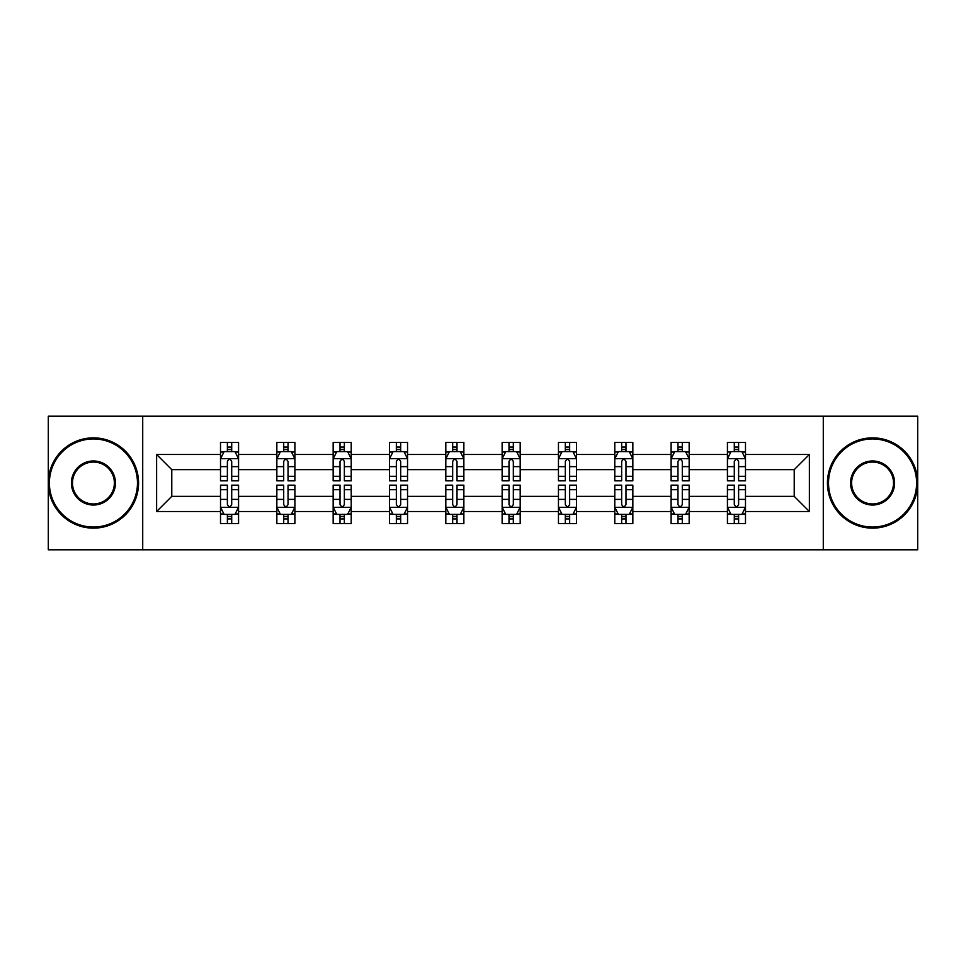 <?xml version="1.0" encoding="UTF-8"?>
<svg xmlns="http://www.w3.org/2000/svg" width="966" height="966" viewBox="0 0 966 966"><rect width="100%" height="100%" fill="white"/><g stroke="black" fill="none" stroke-linecap="round" stroke-linejoin="round"><path stroke-width="1.45" d="M823.286 549.799L917.7 549.799L917.7 416.201L823.286 416.201L823.286 549.799L142.714 549.799L142.714 416.201L48.3 416.201L48.3 549.799L142.714 549.799M745.486 511.521L745.486 496.355L794.221 496.355L809.387 511.521L745.486 511.521L745.486 523.62L738.616 523.62L738.616 514.407M823.286 416.201L142.714 416.201M727.434 511.521L689.156 511.521L689.156 496.355L727.434 496.355L727.434 523.62L745.486 523.62L745.486 513.972L742.081 513.972M689.156 511.521L689.156 523.62L682.298 523.62L682.298 514.407M671.104 511.521L632.839 511.521L632.839 496.355L671.104 496.355L671.104 523.62L689.156 523.62L689.156 513.972L685.763 513.972M632.839 511.521L632.839 523.62L625.98 523.62L625.98 514.407M614.787 511.521L576.509 511.521L576.509 496.355L614.787 496.355L614.787 523.62L632.839 523.62L632.839 513.972L629.446 513.972M576.509 511.521L576.509 523.62L569.65 523.62L569.65 514.407M558.457 511.521L520.191 511.521L520.191 496.355L558.457 496.355L558.457 523.62L576.509 523.62L576.509 513.972L573.116 513.972M520.191 511.521L520.191 523.62L513.332 523.62L513.332 514.407M502.139 511.521L463.861 511.521L463.861 496.355L502.139 496.355L502.139 523.62L520.191 523.62L520.191 513.972L516.798 513.972M463.861 511.521L463.861 523.62L457.003 523.62L457.003 514.407M445.809 511.521L407.543 511.521L407.543 496.355L445.809 496.355L445.809 523.62L463.861 523.62L463.861 513.972L460.468 513.972M407.543 511.521L407.543 523.62L400.685 523.62L400.685 514.407M389.491 511.521L351.213 511.521L351.213 496.355L389.491 496.355L389.491 523.62L407.543 523.62L407.543 513.972L404.15 513.972M351.213 511.521L351.213 523.62L344.355 523.62L344.355 514.407M333.161 511.521L294.896 511.521L294.896 496.355L333.161 496.355L333.161 523.62L351.213 523.62L351.213 513.972L347.82 513.972M294.896 511.521L294.896 523.62L288.037 523.62L288.037 514.407M276.844 511.521L238.566 511.521L238.566 496.355L276.844 496.355L276.844 523.62L294.896 523.62L294.896 513.972L291.503 513.972M238.566 511.521L238.566 523.62L231.707 523.62L231.707 514.407M220.514 511.521L156.613 511.521L156.613 454.479L220.514 454.479L220.514 469.645L171.779 469.645L171.779 496.355L220.514 496.355L220.514 523.62L238.566 523.62L238.566 513.972L235.173 513.972M223.919 452.028L220.514 452.028L220.514 442.38L220.514 454.479M220.514 442.38L238.566 442.38L238.566 454.479L276.844 454.479L276.844 442.38L294.896 442.38L294.896 454.479L333.161 454.479L333.161 442.38L351.213 442.38L351.213 454.479L389.491 454.479L389.491 442.38L407.543 442.38L407.543 454.479L445.809 454.479L445.809 442.38L463.861 442.38L463.861 454.479L502.139 454.479L502.139 442.38L520.191 442.38L520.191 454.479L558.457 454.479L558.457 442.38L576.509 442.38L576.509 454.479L614.787 454.479L614.787 442.38L632.839 442.38L632.839 454.479L671.104 454.479L671.104 442.38L689.156 442.38L689.156 454.479L727.434 454.479L727.434 442.38L745.486 442.38L745.486 454.479L809.387 454.479L809.387 511.521M727.434 454.479L727.434 469.645L689.156 469.645L689.156 454.479M671.104 454.479L671.104 469.645L632.839 469.645L632.839 454.479M614.787 454.479L614.787 469.645L576.509 469.645L576.509 454.479M558.457 454.479L558.457 469.645L520.191 469.645L520.191 454.479M502.139 454.479L502.139 469.645L463.861 469.645L463.861 454.479M445.809 454.479L445.809 469.645L407.543 469.645L407.543 454.479M389.491 454.479L389.491 469.645L351.213 469.645L351.213 454.479M333.161 454.479L333.161 469.645L294.896 469.645L294.896 454.479M276.844 454.479L276.844 469.645L238.566 469.645L238.566 454.479M156.613 454.479L171.779 469.645M794.221 496.355L794.221 469.645L745.486 469.645L745.486 454.479M734.293 451.412L738.616 451.412M677.963 451.412L682.298 451.412M621.645 451.412L625.98 451.412M565.315 451.412L569.65 451.412M508.997 451.412L513.332 451.412M452.668 451.412L457.003 451.412M396.35 451.412L400.685 451.412M340.02 451.412L344.355 451.412M283.702 451.412L288.037 451.412M227.384 451.412L231.707 451.412M227.384 514.588L231.707 514.588M283.702 514.588L288.037 514.588M340.02 514.588L344.355 514.588M396.35 514.588L400.685 514.588M452.668 514.588L457.003 514.588M508.997 514.588L513.332 514.588M565.315 514.588L569.65 514.588M621.645 514.588L625.98 514.588M677.963 514.588L682.298 514.588M734.293 514.588L738.616 514.588M171.779 496.355L156.613 511.521M809.387 454.479L794.221 469.645M231.707 447.077L227.384 447.077M220.514 476.31L220.514 480.839L227.384 480.839L227.384 476.31L220.514 476.31L220.514 469.645M238.566 469.645L238.566 480.839L231.707 480.839L231.707 461.519C230.27 458.741 228.821 458.741 227.384 461.519L227.384 476.31M235.173 452.028L238.566 452.028L238.566 442.38L231.707 442.38L238.566 442.38M238.566 458.814L234.955 451.593L224.124 451.593L220.514 458.814M227.384 451.593L227.384 442.38M231.707 442.38L231.707 451.593M227.384 518.923L231.707 518.923M238.566 489.69L238.566 485.161L231.707 485.161L231.707 489.69L238.566 489.69L238.566 496.355M220.514 496.355L220.514 485.161L227.384 485.161L227.384 504.481C228.821 507.259 230.27 507.259 231.707 504.481L231.707 489.69M223.919 513.972L220.514 513.972L220.514 523.62L227.384 523.62L227.384 514.407M220.514 507.186L224.124 514.407L234.955 514.407L238.566 507.186M93.436 438.95A44.05 44.05 0 0 0 49.387 483A44.05 44.05 0 0 0 93.436 527.05A44.05 44.05 0 0 0 137.474 483A44.05 44.05 0 0 0 93.436 438.95M93.436 528.136A45.136 45.136 0 0 1 48.3 483A45.136 45.136 0 0 1 93.436 437.864A45.136 45.136 0 0 1 138.561 483A45.136 45.136 0 0 1 93.436 528.136M93.436 460.975A22.025 22.025 0 0 1 115.449 483A22.025 22.025 0 0 1 93.436 505.025A22.025 22.025 0 0 1 71.412 483A22.025 22.025 0 0 1 93.436 460.975M93.436 503.938A20.938 20.938 0 0 0 114.374 483A20.938 20.938 0 0 0 93.436 462.062A20.938 20.938 0 0 0 72.486 483A20.938 20.938 0 0 0 93.436 503.938M872.564 438.95A44.05 44.05 0 0 0 828.526 483A44.05 44.05 0 0 0 872.564 527.05A44.05 44.05 0 0 0 916.613 483A44.05 44.05 0 0 0 872.564 438.95M872.564 528.136A45.136 45.136 0 0 1 827.439 483A45.136 45.136 0 0 1 872.564 437.864A45.136 45.136 0 0 1 917.7 483A45.136 45.136 0 0 1 872.564 528.136M872.564 460.975A22.025 22.025 0 0 1 894.588 483A22.025 22.025 0 0 1 872.564 505.025A22.025 22.025 0 0 1 850.551 483A22.025 22.025 0 0 1 872.564 460.975M872.564 503.938A20.938 20.938 0 0 0 893.514 483A20.938 20.938 0 0 0 872.564 462.062A20.938 20.938 0 0 0 851.626 483A20.938 20.938 0 0 0 872.564 503.938M288.037 447.077L283.702 447.077M280.237 452.028L276.844 452.028L276.844 442.38L283.702 442.38L276.844 442.38M276.844 476.31L276.844 480.839L283.702 480.839L283.702 476.31L276.844 476.31L276.844 469.645M294.896 469.645L294.896 480.839L288.037 480.839L288.037 461.519C286.588 458.741 285.151 458.741 283.702 461.519L283.702 476.31M291.503 452.028L294.896 452.028L294.896 442.38L288.037 442.38L294.896 442.38M294.896 458.814L291.285 451.593L280.454 451.593L276.844 458.814M283.702 451.593L283.702 442.38M288.037 442.38L288.037 451.593M344.355 447.077L340.02 447.077M336.554 452.028L333.161 452.028L333.161 442.38L340.02 442.38L333.161 442.38M333.161 476.31L333.161 480.839L340.02 480.839L340.02 476.31L333.161 476.31L333.161 469.645M351.213 469.645L351.213 480.839L344.355 480.839L344.355 461.519C342.918 458.741 341.469 458.741 340.02 461.519L340.02 476.31M347.82 452.028L351.213 452.028L351.213 442.38L344.355 442.38L351.213 442.38M351.213 458.814L347.603 451.593L336.772 451.593L333.161 458.814M340.02 451.593L340.02 442.38M344.355 442.38L344.355 451.593M283.702 518.923L288.037 518.923M294.896 489.69L294.896 485.161L288.037 485.161L288.037 489.69L294.896 489.69L294.896 496.355M276.844 496.355L276.844 485.161L283.702 485.161L283.702 504.481C285.139 507.259 286.588 507.259 288.037 504.481L288.037 489.69M280.237 513.972L276.844 513.972L276.844 523.62L283.702 523.62L283.702 514.407M276.844 507.186L280.454 514.407L291.285 514.407L294.896 507.186M340.02 518.923L344.355 518.923M351.213 489.69L351.213 485.161L344.355 485.161L344.355 489.69L351.213 489.69L351.213 496.355M333.161 496.355L333.161 485.161L340.02 485.161L340.02 504.481C341.469 507.259 342.918 507.259 344.355 504.481L344.355 489.69M336.554 513.972L333.161 513.972L333.161 523.62L340.02 523.62L340.02 514.407M333.161 507.186L336.772 514.407L347.603 514.407L351.213 507.186M400.685 447.077L396.35 447.077M392.884 452.028L389.491 452.028L389.491 442.38L396.35 442.38L389.491 442.38M389.491 476.31L389.491 480.839L396.35 480.839L396.35 476.31L389.491 476.31L389.491 469.645M407.543 469.645L407.543 480.839L400.685 480.839L400.685 461.519C399.236 458.741 397.799 458.741 396.35 461.519L396.35 476.31M404.15 452.028L407.543 452.028L407.543 442.38L400.685 442.38L407.543 442.38M407.543 458.814L403.933 451.593L393.102 451.593L389.491 458.814M396.35 451.593L396.35 442.38M400.685 442.38L400.685 451.593M396.35 518.923L400.685 518.923M407.543 489.69L407.543 485.161L400.685 485.161L400.685 489.69L407.543 489.69L407.543 496.355M389.491 496.355L389.491 485.161L396.35 485.161L396.35 504.481C397.787 507.259 399.236 507.259 400.685 504.481L400.685 489.69M392.884 513.972L389.491 513.972L389.491 523.62L396.35 523.62L396.35 514.407M389.491 507.186L393.102 514.407L403.933 514.407L407.543 507.186M457.003 447.077L452.668 447.077M449.202 452.028L445.809 452.028L445.809 442.38L452.668 442.38L445.809 442.38M445.809 476.31L445.809 480.839L452.668 480.839L452.668 476.31L445.809 476.31L445.809 469.645M463.861 469.645L463.861 480.839L457.003 480.839L457.003 461.519C455.566 458.741 454.117 458.741 452.668 461.519L452.668 476.31M460.468 452.028L463.861 452.028L463.861 442.38L457.003 442.38L463.861 442.38M463.861 458.814L460.251 451.593L449.419 451.593L445.809 458.814M452.668 451.593L452.668 442.38M457.003 442.38L457.003 451.593M452.668 518.923L457.003 518.923M463.861 489.69L463.861 485.161L457.003 485.161L457.003 489.69L463.861 489.69L463.861 496.355M445.809 496.355L445.809 485.161L452.668 485.161L452.668 504.481C454.117 507.259 455.554 507.259 457.003 504.481L457.003 489.69M449.202 513.972L445.809 513.972L445.809 523.62L452.668 523.62L452.668 514.407M445.809 507.186L449.419 514.407L460.251 514.407L463.861 507.186M513.332 447.077L508.997 447.077M505.532 452.028L502.139 452.028L502.139 442.38L508.997 442.38L502.139 442.38M502.139 476.31L502.139 480.839L508.997 480.839L508.997 476.31L502.139 476.31L502.139 469.645M520.191 469.645L520.191 480.839L513.332 480.839L513.332 461.519C511.883 458.741 510.446 458.741 508.997 461.519L508.997 476.31M516.798 452.028L520.191 452.028L520.191 442.38L513.332 442.38L520.191 442.38M520.191 458.814L516.581 451.593L505.749 451.593L502.139 458.814M508.997 451.593L508.997 442.38M513.332 442.38L513.332 451.593M508.997 518.923L513.332 518.923M520.191 489.69L520.191 485.161L513.332 485.161L513.332 489.69L520.191 489.69L520.191 496.355M502.139 496.355L502.139 485.161L508.997 485.161L508.997 504.481C510.434 507.259 511.883 507.259 513.332 504.481L513.332 489.69M505.532 513.972L502.139 513.972L502.139 523.62L508.997 523.62L508.997 514.407M502.139 507.186L505.749 514.407L516.581 514.407L520.191 507.186M569.65 447.077L565.315 447.077M561.85 452.028L558.457 452.028L558.457 442.38L565.315 442.38L558.457 442.38M558.457 476.31L558.457 480.839L565.315 480.839L565.315 476.31L558.457 476.31L558.457 469.645M576.509 469.645L576.509 480.839L569.65 480.839L569.65 461.519C568.213 458.741 566.764 458.741 565.315 461.519L565.315 476.31M573.116 452.028L576.509 452.028L576.509 442.38L569.65 442.38L576.509 442.38M576.509 458.814L572.898 451.593L562.067 451.593L558.457 458.814M565.315 451.593L565.315 442.38M569.65 442.38L569.65 451.593M565.315 518.923L569.65 518.923M576.509 489.69L576.509 485.161L569.65 485.161L569.65 489.69L576.509 489.69L576.509 496.355M558.457 496.355L558.457 485.161L565.315 485.161L565.315 504.481C566.764 507.259 568.201 507.259 569.65 504.481L569.65 489.69M561.85 513.972L558.457 513.972L558.457 523.62L565.315 523.62L565.315 514.407M558.457 507.186L562.067 514.407L572.898 514.407L576.509 507.186M625.98 447.077L621.645 447.077M618.18 452.028L614.787 452.028L614.787 442.38L621.645 442.38L614.787 442.38M614.787 476.31L614.787 480.839L621.645 480.839L621.645 476.31L614.787 476.31L614.787 469.645M632.839 469.645L632.839 480.839L625.98 480.839L625.98 461.519C624.531 458.741 623.082 458.741 621.645 461.519L621.645 476.31M629.446 452.028L632.839 452.028L632.839 442.38L625.98 442.38L632.839 442.38M632.839 458.814L629.228 451.593L618.397 451.593L614.787 458.814M621.645 451.593L621.645 442.38M625.98 442.38L625.98 451.593M621.645 518.923L625.98 518.923M632.839 489.69L632.839 485.161L625.98 485.161L625.98 489.69L632.839 489.69L632.839 496.355M614.787 496.355L614.787 485.161L621.645 485.161L621.645 504.481C623.082 507.259 624.531 507.259 625.98 504.481L625.98 489.69M618.18 513.972L614.787 513.972L614.787 523.62L621.645 523.62L621.645 514.407M614.787 507.186L618.397 514.407L629.228 514.407L632.839 507.186M682.298 447.077L677.963 447.077M674.497 452.028L671.104 452.028L671.104 442.38L677.963 442.38L671.104 442.38M671.104 476.31L671.104 480.839L677.963 480.839L677.963 476.31L671.104 476.31L671.104 469.645M689.156 469.645L689.156 480.839L682.298 480.839L682.298 461.519C680.861 458.741 679.412 458.741 677.963 461.519L677.963 476.31M685.763 452.028L689.156 452.028L689.156 442.38L682.298 442.38L689.156 442.38M689.156 458.814L685.546 451.593L674.715 451.593L671.104 458.814M677.963 451.593L677.963 442.38M682.298 442.38L682.298 451.593M677.963 518.923L682.298 518.923M689.156 489.69L689.156 485.161L682.298 485.161L682.298 489.69L689.156 489.69L689.156 496.355M671.104 496.355L671.104 485.161L677.963 485.161L677.963 504.481C679.412 507.259 680.849 507.259 682.298 504.481L682.298 489.69M674.497 513.972L671.104 513.972L671.104 523.62L677.963 523.62L677.963 514.407M671.104 507.186L674.715 514.407L685.546 514.407L689.156 507.186M738.616 447.077L734.293 447.077M730.827 452.028L727.434 452.028L727.434 442.38L734.293 442.38L727.434 442.38M727.434 476.31L727.434 480.839L734.293 480.839L734.293 476.31L727.434 476.31L727.434 469.645M745.486 469.645L745.486 480.839L738.616 480.839L738.616 461.519C737.179 458.741 735.73 458.741 734.293 461.519L734.293 476.31M742.081 452.028L745.486 452.028L745.486 442.38L738.616 442.38L745.486 442.38M745.486 458.814L741.876 451.593L731.045 451.593L727.434 458.814M734.293 451.593L734.293 442.38M738.616 442.38L738.616 451.593M734.293 518.923L738.616 518.923M745.486 489.69L745.486 485.161L738.616 485.161L738.616 489.69L745.486 489.69L745.486 496.355M727.434 496.355L727.434 485.161L734.293 485.161L734.293 504.481C735.73 507.259 737.179 507.259 738.616 504.481L738.616 489.69M730.827 513.972L727.434 513.972L727.434 523.62L734.293 523.62L734.293 514.407M727.434 507.186L731.045 514.407L741.876 514.407L745.486 507.186M238.481 458.633L220.61 458.633M238.566 476.31L231.707 476.31M227.384 466.626L220.514 466.626M238.566 466.626L231.707 466.626M231.707 449.371L227.384 449.371M220.61 507.367L238.481 507.367M220.514 489.69L227.384 489.69M231.707 499.374L238.566 499.374M220.514 499.374L227.384 499.374M227.384 516.629L231.707 516.629M294.799 458.633L276.928 458.633M294.896 476.31L288.037 476.31M283.702 466.626L276.844 466.626M294.896 466.626L288.037 466.626M288.037 449.371L283.702 449.371M351.129 458.633L333.258 458.633M351.213 476.31L344.355 476.31M340.02 466.626L333.161 466.626M351.213 466.626L344.355 466.626M344.355 449.371L340.02 449.371M276.928 507.367L294.799 507.367M276.844 489.69L283.702 489.69M288.037 499.374L294.896 499.374M276.844 499.374L283.702 499.374M283.702 516.629L288.037 516.629M333.258 507.367L351.129 507.367M333.161 489.69L340.02 489.69M344.355 499.374L351.213 499.374M333.161 499.374L340.02 499.374M340.02 516.629L344.355 516.629M407.447 458.633L389.576 458.633M407.543 476.31L400.685 476.31M396.35 466.626L389.491 466.626M407.543 466.626L400.685 466.626M400.685 449.371L396.35 449.371M389.576 507.367L407.447 507.367M389.491 489.69L396.35 489.69M400.685 499.374L407.543 499.374M389.491 499.374L396.35 499.374M396.35 516.629L400.685 516.629M463.777 458.633L445.906 458.633M463.861 476.31L457.003 476.31M452.668 466.626L445.809 466.626M463.861 466.626L457.003 466.626M457.003 449.371L452.668 449.371M445.906 507.367L463.777 507.367M445.809 489.69L452.668 489.69M457.003 499.374L463.861 499.374M445.809 499.374L452.668 499.374M452.668 516.629L457.003 516.629M520.094 458.633L502.223 458.633M520.191 476.31L513.332 476.31M508.997 466.626L502.139 466.626M520.191 466.626L513.332 466.626M513.332 449.371L508.997 449.371M502.223 507.367L520.094 507.367M502.139 489.69L508.997 489.69M513.332 499.374L520.191 499.374M502.139 499.374L508.997 499.374M508.997 516.629L513.332 516.629M576.424 458.633L558.553 458.633M576.509 476.31L569.65 476.31M565.315 466.626L558.457 466.626M576.509 466.626L569.65 466.626M569.65 449.371L565.315 449.371M558.553 507.367L576.424 507.367M558.457 489.69L565.315 489.69M569.65 499.374L576.509 499.374M558.457 499.374L565.315 499.374M565.315 516.629L569.65 516.629M632.742 458.633L614.871 458.633M632.839 476.31L625.98 476.31M621.645 466.626L614.787 466.626M632.839 466.626L625.98 466.626M625.98 449.371L621.645 449.371M614.871 507.367L632.742 507.367M614.787 489.69L621.645 489.69M625.98 499.374L632.839 499.374M614.787 499.374L621.645 499.374M621.645 516.629L625.98 516.629M689.072 458.633L671.201 458.633M689.156 476.31L682.298 476.31M677.963 466.626L671.104 466.626M689.156 466.626L682.298 466.626M682.298 449.371L677.963 449.371M671.201 507.367L689.072 507.367M671.104 489.69L677.963 489.69M682.298 499.374L689.156 499.374M671.104 499.374L677.963 499.374M677.963 516.629L682.298 516.629M745.39 458.633L727.519 458.633M745.486 476.31L738.616 476.31M734.293 466.626L727.434 466.626M745.486 466.626L738.616 466.626M738.616 449.371L734.293 449.371M727.519 507.367L745.39 507.367M727.434 489.69L734.293 489.69M738.616 499.374L745.486 499.374M727.434 499.374L734.293 499.374M734.293 516.629L738.616 516.629"/></g></svg>
